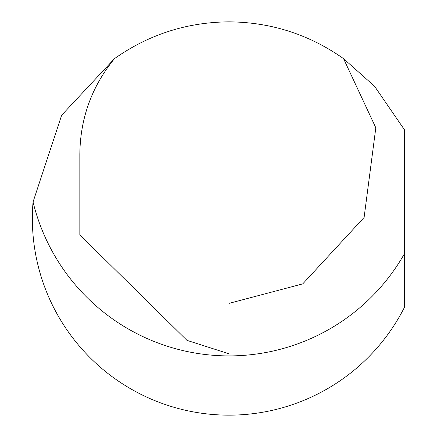 <?xml version="1.0" encoding="UTF-8"?>
<svg xmlns="http://www.w3.org/2000/svg" width="437" height="437" viewBox="0 0 437 437"><rect width="100%" height="100%" fill="white"/><g stroke="black" fill="none" stroke-linecap="round" stroke-linejoin="round"><path stroke-width="0.66" d="M114.467 58.651C91.786 86.466 80.239 118.323 79.834 154.212L79.834 234.882L186.987 340.363L229.004 353.801L229.004 21.85C186.992 22.194 148.815 34.457 114.467 58.651L61.65 115.231L33.048 201.976A196.65 196.65 0 0 0 404.646 306.938L404.646 130.062L374.564 86.275L343.548 58.651L375.815 127.784L364.108 217.446L302.759 283.87L229.004 303.376M229.004 21.85C271.016 22.194 309.194 34.457 343.548 58.651M404.646 253.356A201.692 201.692 0 0 1 33.048 201.976"/></g></svg>
